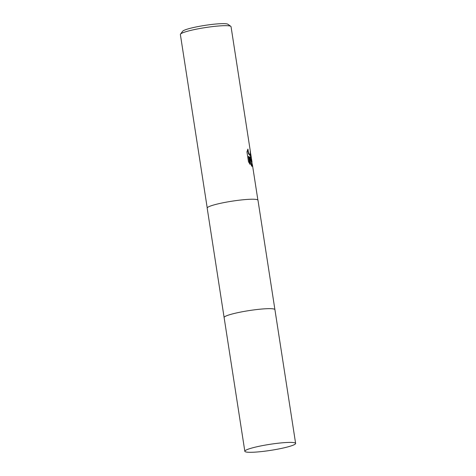 <?xml version="1.0" encoding="UTF-8"?>
<svg xmlns="http://www.w3.org/2000/svg" width="476" height="476" viewBox="0 0 476 476"><rect width="100%" height="100%" fill="white"/><g stroke="black" fill="none" stroke-linecap="round" stroke-linejoin="round"><path stroke-width="0.71" d="M274.616 309.299A25.698 3.04 171.2 0 0 274.194 309.108A25.698 3.04 171.2 0 0 247.99 310.763A25.698 3.04 171.2 0 0 224.297 317.087M274.2 309.108A25.704 3.04 171.2 0 0 247.121 310.905A25.704 3.04 171.2 0 0 224.148 317.319M274.914 309.62L257.98 200.247A25.698 3.04 171.2 0 0 257.254 199.682A25.698 3.04 171.2 0 0 229.307 201.622A25.698 3.04 171.2 0 0 207.185 208.107L224.113 317.486M250.703 157.764L249.674 157.151L250.888 158.954L252.476 165.136L252.292 166.368L251.56 166.023L248.912 156.443L250.156 164.488L248.484 161.769L246.949 151.85L247.942 149.083L248.412 152.415L249.567 154.712L250.203 155.134L250.239 151.445A25.639 3.034 -8.8 0 1 250.4 151.713A25.639 3.034 -8.8 0 1 250.406 151.749L250.703 157.764M250.4 151.713L231.044 26.68A25.639 3.034 171.2 0 0 230.806 26.347A25.639 3.034 171.2 0 0 230.325 26.115A25.639 3.034 171.2 0 0 203.954 27.804A25.639 3.034 171.2 0 0 180.499 34.135A25.639 3.034 171.2 0 0 180.374 34.522L207.215 207.887M230.806 26.347L227.909 24.258A23.074 2.731 171.2 0 0 227.474 24.05A23.074 2.731 171.2 0 0 203.74 25.567A23.074 2.731 171.2 0 0 182.635 31.267L180.499 34.135M252.042 166.326L251.602 162.262L249.263 157.223L249.674 157.151M250.465 157.74L250.447 154.837M250.203 155.134L249.668 155.2L248.549 153.837L247.52 149.928M249.602 163.708L248.49 156.521L248.912 156.443M251.798 163.518L252.137 163.458M295.626 443.424L274.926 309.674A25.704 3.046 171.2 0 0 243.48 311.536A25.704 3.046 171.2 0 0 224.119 317.54L244.831 451.284A25.698 3.04 171.2 0 0 276.264 449.421A25.698 3.04 171.2 0 0 295.626 443.424A25.698 3.04 171.2 0 0 264.192 445.286A25.698 3.04 171.2 0 0 244.831 451.284M257.885 200.045L252.476 165.136M252.03 162.245L250.691 153.587"/></g></svg>
